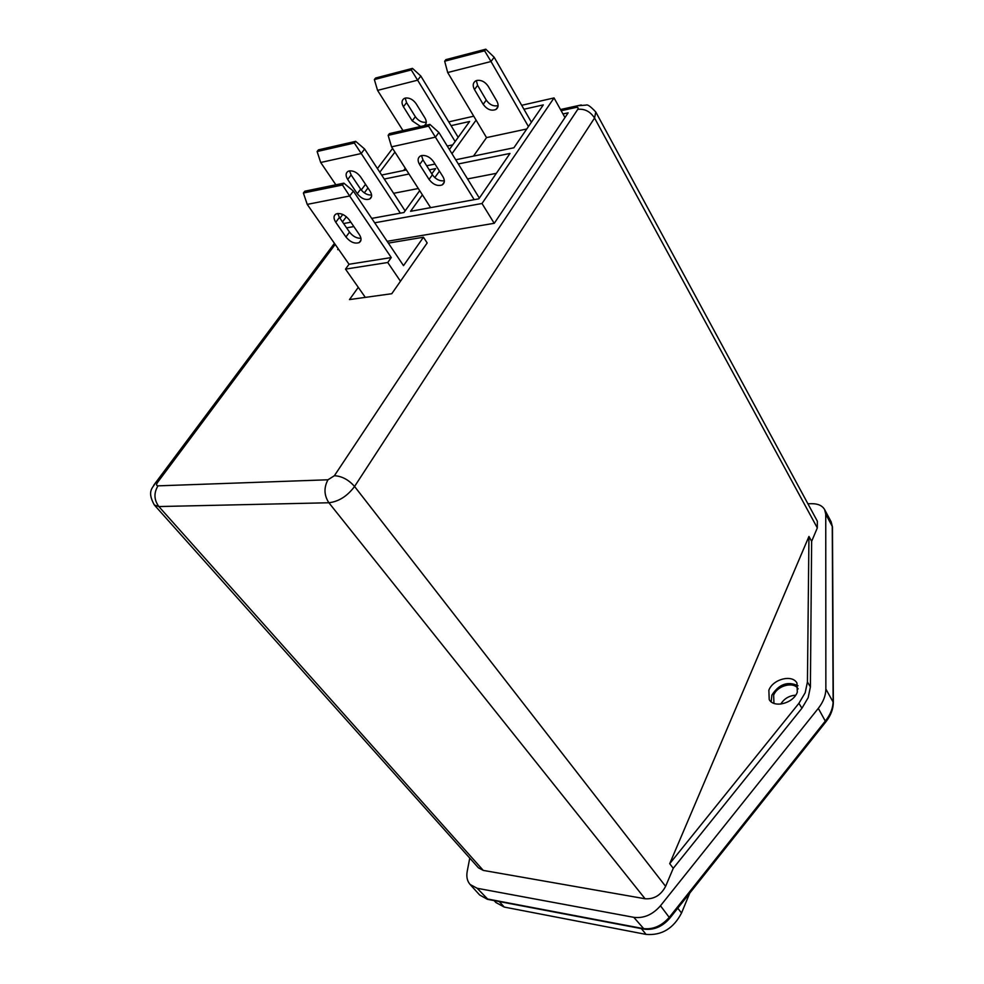 <?xml version="1.0" encoding="UTF-8"?>
<svg xmlns="http://www.w3.org/2000/svg" width="984" height="984" viewBox="0 0 984 984"><rect width="100%" height="100%" fill="white"/><g stroke="black" fill="none" stroke-linecap="round" stroke-linejoin="round"><path stroke-width="1.48" d="M771.173 701.776L771.899 695.073C779.057 684.089 787.766 680.989 798.024 685.762M797.311 692.183L796.966 683.068C792.231 674.089 772.895 679.095 768.861 690.214L769.217 699.599C773.941 708.431 793.387 703.375 797.311 692.183M808.946 536.452L669.71 863.669L798.922 703.302L805.195 692.724L807.434 681.961L808.946 536.452L811.64 541.348L817.323 527.928L817.347 521.2L595.787 112.016L594.557 118.019L817.323 527.928M335.175 244.426L157.563 482.406C156.149 484.546 156.284 485.69 157.993 485.85L327.967 479.786L334.388 475.715L577.768 109.347C584.668 108.597 590.265 111.487 594.557 118.019L354.572 486.465C347.34 496.145 338.779 501.569 328.89 502.762L158.867 506.551L154.34 504.989L478.433 867.814L483.255 870.397L645.086 898.761C654.065 899.364 660.916 895.219 665.614 886.338L673.253 868.306L801.935 708.222L808.184 697.656L810.398 686.906L811.64 541.348M433.489 161.647C430.18 157.132 426.257 155.091 421.742 155.521L420.279 156.062C417.659 157.883 417.425 160.712 419.59 164.525L429.049 179.445C433.206 184.697 437.622 186.505 442.296 184.869C444.78 183.098 444.989 180.367 442.935 176.69L433.489 161.647M476.92 80.442C481.361 79.864 485.124 81.807 488.199 86.272L496.883 101.168C498.765 104.821 498.457 107.588 495.961 109.458C491.323 111.241 487.068 109.544 483.193 104.353L474.485 89.581C472.504 85.793 472.837 82.939 475.481 81.02L476.92 80.442M360.525 176.788C357.217 172.483 353.465 170.527 349.271 170.908L348.041 171.351C345.581 173.049 345.47 175.742 347.709 179.457L357.266 193.676C361.312 198.633 365.482 200.404 369.763 198.989C372.112 197.341 372.21 194.721 370.07 191.142L360.525 176.788M420.648 126.505L412.234 120.86L403.415 106.752C401.361 103.074 401.583 100.343 404.067 98.56L405.285 98.068C409.418 97.564 413.022 99.433 416.109 103.689L424.916 117.908C426.761 121.192 426.699 123.75 424.731 125.571M780.742 704.101C784.174 698.64 789.156 695.663 795.687 695.184M773.953 703.339L773.658 695.196C777.139 685.516 793.94 681.137 798.147 688.911M807.901 503.759L811.923 503.697C818.098 503.697 822.341 505.678 824.641 509.614L825.748 514.177L825.859 689.021C825.785 695.577 823.264 702.023 818.307 708.345L660.473 905.772C652.65 914.714 643.757 918.564 633.794 917.322L477.178 888.281L470.094 884.468C467.216 881.135 466.244 876.806 467.191 871.48L469.762 858.097M669.71 863.669L673.253 868.306M365.322 297.389L358.287 287.34L349.504 299.579L391.767 293.724L427.179 242.95L423.44 237.23L388.348 243.097M689.735 893.14L681.531 913.017C673.474 928.527 661.654 935.649 646.094 934.406L504.251 907.076L495.85 902.488L494.152 900.594M832.538 539.663L832.562 546.329M387.142 241.314L494.3 223.282L568.137 112.828L562.959 113.947M338.262 248.841L337.672 249.641L338.705 249.469M455.727 159.777L513.869 147.785L543.303 104.894L523.943 109.249M476.096 120.122L451.976 153.689M343.625 223.528L350.87 222.212M371.731 218.399L403.92 212.519L419.688 190.65M367.967 187.981L364.301 192.876M346.38 216.714L342.493 221.892M431.804 173.873L435.629 168.584L429.27 169.875M409 174.008L384.277 179.039M374.695 222.802L482 203.503L554.041 97.933L521.68 105.3M473.747 116.198L448.766 121.881M392.591 148.449L377.413 168.572M365.531 184.328L361.239 190.01M342.801 214.463L339.96 218.214M346.602 227.87L353.846 226.566M422.382 194.857L410.574 211.302L478.864 198.817L509.995 153.442L458.31 163.959M439.442 171.13L434.78 177.612M394.941 152.102L379.812 172.225M449.393 149.506L469.626 121.475L451.066 125.657M381.657 175.041L406.392 169.937M426.675 165.767L435.002 164.045M554.041 97.933L564.976 117.563M482 203.503L494.214 223.294M479.356 198.104L438.889 132.471L435.457 137.145L391.558 146.837L430.598 207.636M428.594 126.136L429.885 124.39L389.455 133.627L388.151 135.349L428.594 126.136L474.19 199.666M467.535 178.928L496.354 173.332M405.113 210.859L364.621 149.027L361.14 153.553L320.698 162.483L335.864 184.808M354.363 143.037L355.691 141.339L318.447 149.851L317.119 151.524L354.363 143.037L400.353 213.159M393.625 193.307L418.311 188.51M484.595 50.799L485.788 49.2L445.875 59.643L444.67 61.217L484.595 50.799L491.016 61.512L494.165 57.244L531.397 122.25M444.67 61.217L447.695 72.533L491.016 61.512L528.433 126.567M447.695 72.533L486.526 137.612L526.772 128.978M473.476 156.112L486.526 137.612M411.263 69.938L412.481 68.376L375.593 78.031L374.363 79.569L411.263 69.938L417.622 80.184L420.82 76.026L458.175 137.329M374.363 79.569L377.561 90.38L417.622 80.184L455.149 141.524M377.561 90.38L402.96 130.54M403.612 170.515L405.297 168.227M447.253 146.038L452.751 144.857M371.583 195.017C367.462 195.262 363.822 193.319 360.648 189.199L351.14 174.98L349.554 170.859M444.337 180.736C439.799 181.363 435.814 179.383 432.394 174.808L422.972 159.9L421.509 155.583M426.269 122.2C422.124 122.828 418.495 121.007 415.359 116.727L406.577 102.631L405.174 98.105M498.113 105.62C493.574 106.641 489.614 104.808 486.256 100.097L477.597 85.337L476.33 80.614M388.151 135.349L391.558 146.837M438.889 132.471L429.885 124.39M317.119 151.524L320.698 162.483M364.621 149.027L355.691 141.339M420.82 76.026L412.481 68.376M494.165 57.244L485.788 49.2M358.287 287.34L345.495 269.112L387.745 262.507L391.263 257.562L349.037 264.265L345.495 269.112M423.44 237.23L403.514 265.643L353.367 191.105L349.652 196L391.263 257.562M400.476 281.24L387.745 262.507M349.037 264.265L307.229 204.389L349.652 196L342.469 184.992L343.871 183.159L304.806 191.203L303.392 193.012L342.469 184.992M359.369 234.635C361.645 238.325 361.558 240.994 359.135 242.63C354.646 244.007 350.243 242.125 345.938 236.984L335.765 222.261C333.379 218.436 333.465 215.68 336.036 213.995C340.538 212.679 344.929 214.61 349.209 219.789L359.369 234.635M360.956 238.312C356.651 238.411 352.838 236.357 349.529 232.138L339.418 217.427L337.758 213.491M353.367 191.105L343.871 183.159M303.392 193.012L307.229 204.389M807.434 681.961L810.398 686.906M334.388 475.715C341.866 476.133 348.594 479.725 354.572 486.465L665.614 886.338M487.424 899.327L479.675 895.01L486.76 898.847L642.958 928.539C652.884 929.819 661.715 926.018 669.452 917.125L825.687 720.608C830.594 714.31 833.067 707.877 833.116 701.309L832.255 526.366L825.748 514.177M833.35 701.936L832.476 527.535L831.136 521.778L824.641 509.614M826.006 721.666C830.754 715.553 833.202 709.156 833.35 702.478L825.859 689.021M669.956 918.023L825.773 721.961L818.307 708.345M633.794 917.322L644.151 929.154C653.942 930.298 662.503 926.645 669.833 918.183L660.473 905.772M643.585 929.044L488.015 899.425L477.178 888.281M504.251 907.076L499.318 901.578M681.531 913.017L677.767 908.195M646.094 934.406L641.359 928.613M577.768 109.347C578.629 107.773 578.026 107.145 575.972 107.453L561.163 110.712M157.993 485.85C153.689 492.959 153.984 499.86 158.867 506.551L483.255 870.397M327.967 479.786C323.724 487.67 324.031 495.333 328.89 502.762L645.086 898.761M412.234 120.86L415.359 116.727M403.415 106.752L406.577 102.631M357.266 193.676L360.648 189.199M347.709 179.457L351.14 174.98M483.193 104.353L486.256 100.097M474.485 89.581L477.597 85.337M419.59 164.525L422.972 159.9M429.049 179.445L432.394 174.808M575.972 107.453L577.547 105.768L581.261 104.968M153.689 485.333L155.521 482.824L157.563 482.406M345.938 236.984L349.529 232.138M335.765 222.261L339.418 217.427M798.922 703.302L801.935 708.222M479.675 895.01L470.094 884.468M831.136 521.778L832.476 527.006M424.485 125.632L426.097 123.467M369.763 198.989L371.497 196.665M495.961 109.458L497.966 106.629M442.296 184.869L444.239 182.126M595.787 112.016C590.695 106.543 587.497 104.23 586.169 105.091L577.547 105.768L560.499 109.531M334.437 243.355L155.521 482.824C153.258 487.646 146.37 490.61 154.34 504.989M359.135 242.63L360.943 240.17"/></g></svg>
